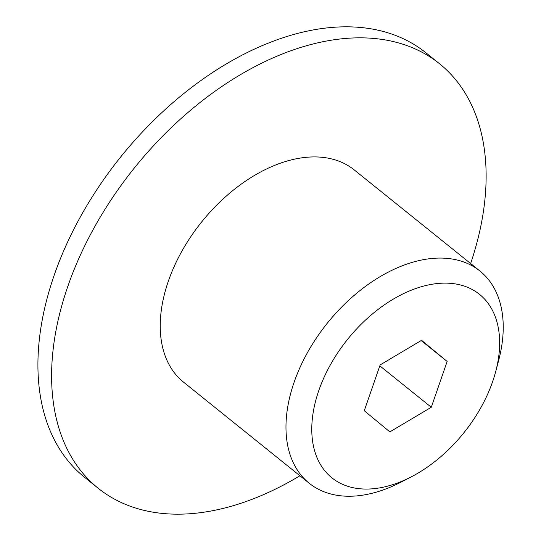 <?xml version="1.0" encoding="UTF-8"?>
<svg xmlns="http://www.w3.org/2000/svg" width="541" height="541" viewBox="0 0 541 541"><rect width="100%" height="100%" fill="white"/><g stroke="black" fill="none" stroke-linecap="round" stroke-linejoin="round"><path stroke-width="0.81" d="M495.678 371.647L498.646 360.448A136.176 86.256 128.8 0 0 479.955 271.048A136.176 86.256 128.8 0 0 435.796 258.185A136.176 86.256 128.8 0 0 307.876 351.887A136.176 86.256 128.8 0 0 309.242 483.262A136.176 86.256 128.8 0 0 353.401 496.131A136.176 86.256 128.8 0 0 400.57 482.369L410.869 477.067A117.749 74.584 128.8 0 0 495.678 371.647A117.749 74.584 128.8 0 0 441.334 283.22A117.749 74.584 128.8 0 0 318.784 390.582A117.749 74.584 128.8 0 0 370.085 488.969A117.749 74.584 128.8 0 0 410.869 477.067M479.955 271.048L354.22 169.901A136.176 86.256 128.8 0 0 310.061 157.032A136.176 86.256 128.8 0 0 182.134 250.74A136.176 86.256 128.8 0 0 183.5 382.108L309.242 483.262M470.623 263.541A272.36 172.505 128.8 0 0 439.576 63.791L425.889 52.781A272.36 172.505 128.8 0 0 337.57 27.05A272.36 172.505 128.8 0 0 81.732 214.459A272.36 172.505 128.8 0 0 84.464 477.209L98.144 488.219A272.36 172.505 128.8 0 0 186.462 513.95A272.36 172.505 128.8 0 0 299.91 475.755M439.576 63.791A272.36 172.505 128.8 0 0 351.258 38.059A272.36 172.505 128.8 0 0 95.412 225.469A272.36 172.505 128.8 0 0 98.144 488.219M431.292 407.258L389.851 431.887L364.276 410.72L380.127 364.932L421.567 340.303L447.15 361.462L431.292 407.258L379.809 365.844M447.15 361.462L421.148 340.553"/></g></svg>
